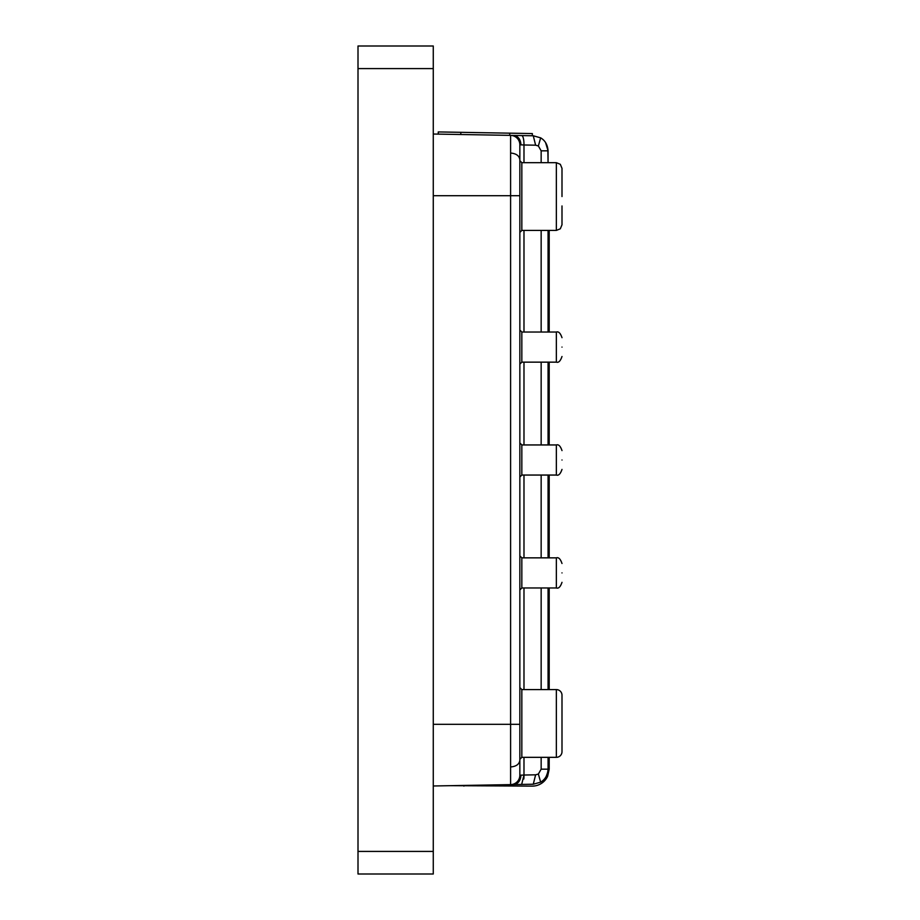 <?xml version="1.0" encoding="UTF-8"?>
<svg xmlns="http://www.w3.org/2000/svg" width="920" height="920" viewBox="0 0 920 920"><rect width="100%" height="100%" fill="white"/><g stroke="black" fill="none" stroke-linecap="round" stroke-linejoin="round"><path stroke-width="1.38" d="M561.993 572.907C561.993 584.085 561.993 584.085 561.993 572.907C561.993 584.085 561.993 584.085 561.993 572.907C561.993 561.74 561.993 561.74 561.993 572.907C561.993 561.74 561.993 561.74 561.993 572.907M561.993 347.093C561.993 358.271 561.993 358.271 561.993 347.093C561.993 358.271 561.993 358.271 561.993 347.093C561.993 335.926 561.993 335.926 561.993 347.093C561.993 335.926 561.993 335.926 561.993 347.093M561.993 460C561.993 471.178 561.993 471.178 561.993 460C561.993 471.178 561.993 471.178 561.993 460C561.993 448.834 561.993 448.834 561.993 460C561.993 448.834 561.993 448.834 561.993 460M561.993 205.953L561.993 224.779L560.314 228.804L556.347 230.425L556.347 162.679L560.314 164.3L561.993 168.326L561.993 196.546M561.993 723.453C561.993 712.287 561.993 712.287 561.993 723.453C561.993 734.631 561.993 734.631 561.993 723.453M521.835 587.972L556.347 587.972L556.347 557.853L521.835 557.853L521.835 587.972L519.846 589.961M521.835 362.147L556.347 362.147L556.347 332.039L521.835 332.039L521.835 362.147L519.846 364.147M521.835 475.053L556.347 475.053L556.347 444.947L521.835 444.947L521.835 475.053L519.846 477.054M556.347 162.679L521.835 162.679L521.835 230.425L519.846 232.415M556.347 757.332A5.646 5.646 0 0 0 561.993 751.686L561.993 695.232A5.646 5.646 0 0 0 556.347 689.586L556.347 757.332L521.835 757.332L519.846 759.322M556.347 689.586L521.835 689.586L521.835 757.332M519.846 760.311C519.271 764.267 516.189 766.486 510.6 766.958L510.6 724.316L519.846 724.316L519.846 775.215L519.846 144.785A9.407 9.407 0 0 0 510.6 135.378L533.278 135.78L535.612 145.188L538.372 145.958L540.649 137.85C545.146 140.495 547.618 144.82 548.067 150.834L545.514 142.439M433.274 134.032L510.6 135.378A9.407 9.407 0 0 1 519.846 144.785A9.407 9.407 -44.5 0 0 510.6 135.378L510.6 153.042C516.189 153.525 519.271 155.733 519.846 159.701L519.846 144.785L520.973 144.843C520.547 139.23 518.098 136.091 513.625 135.435M546.158 776.514L547.791 772.053M433.274 851.414L433.274 46L358.006 46L358.006 874L433.274 874L433.274 851.414L358.006 851.414M541.938 138.701L540.558 137.804M548.067 762.921L549.194 762.921L549.194 769.178L548.067 769.178L548.067 757.332L548.067 769.178C547.618 775.192 545.146 779.516 540.649 782.149L533.278 784.231L535.612 774.824L523.986 775.031A9.407 2.495 -91 0 1 523.825 779.01M523.986 162.679L523.986 144.98L520.973 144.843L523.986 144.98A9.407 2.495 -89 0 0 521.663 135.573M519.811 775.985A9.407 9.407 0 0 0 519.846 775.215A9.407 9.407 44.5 0 1 510.6 784.622L533.278 784.231M519.846 724.316L519.846 159.701M519.846 768.625L519.846 774.709M523.986 775.031L520.973 775.169C520.547 780.781 518.098 783.92 513.625 784.576L521.663 784.438L523.986 775.031L523.986 757.332M520.973 775.169L519.846 775.215A9.407 9.407 -135.5 0 1 510.6 784.622L532.266 784.242M533.278 135.78L540.649 137.85M433.274 785.979L510.6 784.622L510.6 766.958M538.372 145.958L541.155 150.834L548.067 150.834L548.067 162.679L547.883 150.834M548.067 230.425L548.067 332.039L548.067 230.425M548.067 362.147L548.067 444.947L548.067 362.147M548.067 475.053L548.067 557.853L548.067 475.053M548.067 587.972L548.067 689.586L548.067 587.972M549.194 769.178L547.641 776.273L546.549 775.767A15.053 15.053 0 0 1 543.639 779.849M540.684 782.126A15.053 15.053 0 0 1 540.649 782.149L538.372 774.042L541.155 769.178L541.155 757.332M541.155 769.178L547.883 769.178M450.731 785.668L532.266 786.117A16.939 16.939 0 0 0 547.641 776.273M548.067 162.621L549.194 162.679M549.194 230.425L549.194 332.039M549.194 362.147L549.194 444.947M549.194 475.053L549.194 557.853M549.194 587.972L549.194 689.586M549.194 757.332L549.194 762.921M438.265 131.928L438.23 134.113L438.265 131.928L509.772 133.17L532.346 133.572L532.312 135.757M433.274 68.586L358.006 68.586M523.986 689.586L523.986 587.972M523.986 557.853L523.986 475.053M523.986 444.947L523.986 362.147M523.986 332.039L523.986 230.425M433.274 724.316L510.6 724.316L510.6 195.695L519.846 195.695M433.274 195.695L510.6 195.695L510.6 153.042M523.986 144.98L535.612 145.188M535.612 774.824L538.372 774.042M541.155 689.586L541.155 587.972M541.155 557.853L541.155 475.053M541.155 444.947L541.155 362.147M541.155 332.039L541.155 230.425M541.155 162.679L541.155 150.834M463.91 785.438L463.91 786.117M509.726 135.366L509.772 133.17M460.805 134.515L460.851 132.319M556.347 587.972C558.578 588.742 560.452 586.868 561.993 582.325M556.347 362.147C558.578 362.928 560.452 361.042 561.993 356.5M556.347 475.053C558.578 475.835 560.452 473.949 561.993 469.407M521.835 162.679L519.846 160.678M521.835 689.586L519.846 687.585M521.835 332.039L519.846 330.05M521.835 444.947L519.846 442.957M521.835 557.853L519.846 555.864M521.835 230.425L556.347 230.425M556.347 444.947C558.578 444.176 560.452 446.05 561.993 450.593M556.347 332.039C558.578 331.257 560.452 333.143 561.993 337.686M556.347 557.853C558.578 557.083 560.452 558.957 561.993 563.5"/></g></svg>
